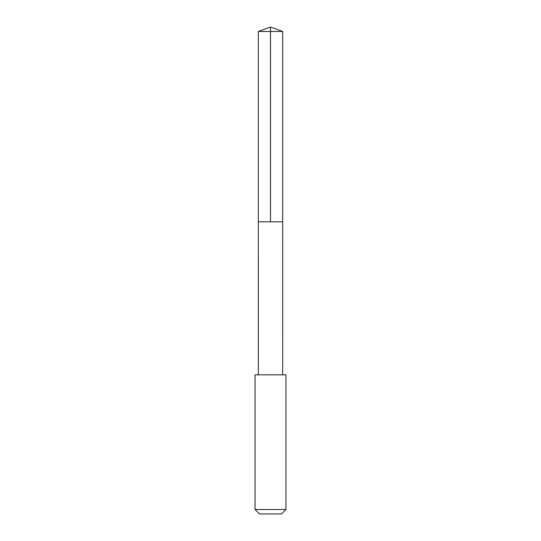 <?xml version="1.0" encoding="UTF-8"?>
<svg xmlns="http://www.w3.org/2000/svg" width="541" height="541" viewBox="0 0 541 541"><rect width="100%" height="100%" fill="white"/><g stroke="black" fill="none" stroke-linecap="round" stroke-linejoin="round"><path stroke-width="0.41" stroke-dasharray="2.71 2.03" d="M282.673 221.81L258.327 221.81L282.673 221.81M258.327 31.479L282.673 31.479M258.334 374.832L282.666 374.832M255.041 374.839L285.959 374.839M255.041 509.487L285.959 509.487M259.504 513.95L281.496 513.95"/><path stroke-width="0.81" d="M282.091 221.81L282.673 221.81L282.673 31.479L258.327 31.479L258.327 221.81L282.673 221.81L282.666 374.832L258.334 374.832L258.327 221.81L282.091 221.81M285.959 374.839L255.041 374.839L255.041 509.487L285.959 509.487L285.959 374.839L282.666 374.832M285.959 509.487L281.496 513.95L259.504 513.95L255.041 509.487M270.5 221.81L270.5 27.05L258.327 31.479M270.5 27.05L282.673 31.479M258.334 374.832L255.041 374.839"/></g></svg>
